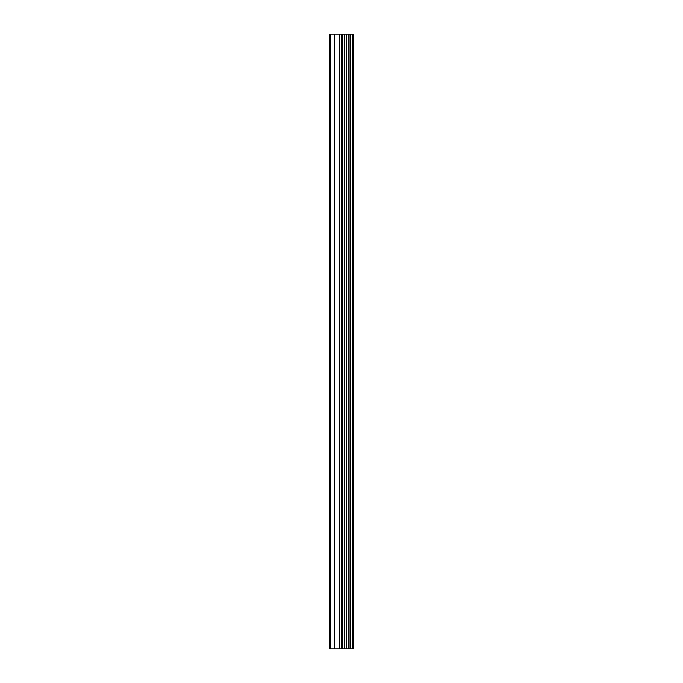 <?xml version="1.0" encoding="UTF-8"?>
<svg xmlns="http://www.w3.org/2000/svg" width="683" height="683" viewBox="0 0 683 683"><rect width="100%" height="100%" fill="white"/><g stroke="black" fill="none" stroke-linecap="round" stroke-linejoin="round"><path stroke-width="1.02" d="M342.277 648.85L353.179 648.85L353.179 34.15L329.821 34.15L329.821 648.85L342.277 648.85L342.277 34.15M352.402 648.85L352.402 34.15M350.046 648.85L350.046 34.15M348.082 648.85L348.082 34.15M346.605 648.85L346.605 34.15M344.633 648.85L344.633 34.15M341.807 648.85L341.807 34.15M339.349 648.85L339.349 34.15M334.431 648.85L334.431 34.15M330.743 648.85L330.743 34.15"/></g></svg>
